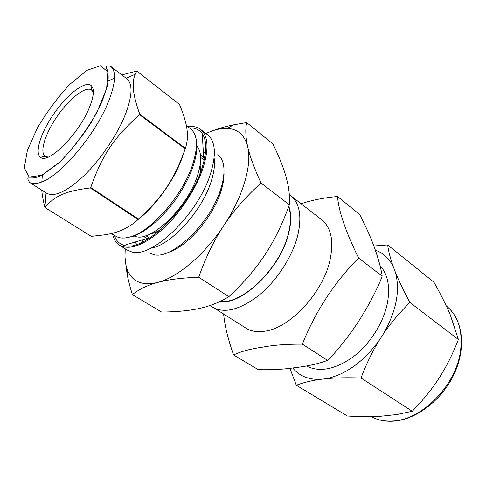 <?xml version="1.0" encoding="UTF-8"?>
<svg xmlns="http://www.w3.org/2000/svg" width="486" height="486" viewBox="0 0 486 486"><rect width="100%" height="100%" fill="white"/><g stroke="black" fill="none" stroke-linecap="round" stroke-linejoin="round"><path stroke-width="0.73" d="M136.888 71.132L179.522 104.49C182.086 110.759 183.981 116.215 185.209 120.862C188.094 130.856 188.155 140.017 185.397 148.345L139.798 114.204C132.836 95.384 131.366 82.031 135.394 74.139L136.669 71.078L121.816 74.917M108.809 80.597L108.171 80.968M185.221 148.85C173.812 180.209 162.913 196.605 138.407 219.04L90.742 187.517C102.218 154.919 114.167 137.18 139.597 114.72L185.221 148.85L185.397 148.345M137.988 219.423C129.337 227.782 118.134 232.928 104.381 234.853L91.277 236.366L45.046 207.577C54.292 196.192 64.796 191.132 90.317 187.924L137.988 219.423L138.407 219.04M41.766 190.123C42.167 194.953 43.205 200.724 44.882 207.437L45.046 207.577M112.649 234.173C113.7 239.258 115.984 242.939 119.495 245.217C129.549 250.63 143.917 245.302 162.591 229.24C180.014 213.384 196.259 188.702 203.13 167.743C209.004 148.491 208.154 135.709 200.572 129.391C197.231 126.87 192.991 125.983 187.851 126.737M114.313 235.23C115.996 240.588 119.264 243.948 124.124 245.321C143.327 252.999 189.832 208.19 201.945 168.217C206.921 152.367 207.018 140.861 202.255 133.705C199.303 129.61 195.026 127.684 189.419 127.94M29.537 182.365L46.674 193.24C54.724 197.425 67.505 191.235 85.014 174.681C101.428 158.43 117.679 134.075 125.528 114.04C132.386 95.596 132.812 83.835 126.81 78.756L110.723 66.382C116.452 71.248 115.729 82.948 108.548 101.477C96.398 132.538 63.623 172.5 43.855 181.059C37.574 183.987 32.799 184.419 29.537 182.365C27.641 179.334 27.338 177.876 28.613 177.985L31.007 177.943C33.601 178.216 37.191 177.347 41.784 175.331L58.551 163.247C71.582 150.016 82.65 136.159 91.757 121.676L102.017 101.799L107.382 85.785C108.651 78.234 108.408 72.426 106.653 68.362C106.155 67.202 105.189 65.002 110.723 66.382M114.544 78.082L108.178 80.943M42.349 174.99L41.839 181.946M139.597 114.72L139.798 114.204M90.317 187.924L90.742 187.517M125.23 248.832L124.969 256.936L127.119 274.311C128.292 280.276 130.041 287.044 132.368 294.619C139.087 289.249 147.562 285.179 157.792 282.409C177.706 277.36 204.746 254.603 223.742 225.607C243.012 196.745 252.21 164.815 247.726 146.821C245.6 137.489 245.242 129.404 246.663 122.569L272.919 143.935C279.177 156.784 283.605 167.907 286.199 177.305L287.56 182.779C289.206 190.123 289.802 197.468 289.352 204.8C282.427 224.028 274.311 240.667 265.004 254.719C255.788 268.831 243.735 282.816 228.851 296.685L198.713 277.233C205.663 257.471 214.004 240.266 223.742 225.607C233.438 210.912 245.855 196.709 261 183.003C254.214 168.113 249.792 156.049 247.726 146.821C244.707 135.163 237.927 129.027 227.381 128.413C221.44 128.134 214.891 129.568 207.741 132.714L205.924 133.535M261 183.003L289.352 204.8M337.533 196.502L359.707 214.539C371.17 236.567 378.6 256.572 381.984 274.554L382.148 276.145L358.571 258.017C345.637 231.573 338.627 211.064 337.533 196.502C323.731 197.778 311.611 200.196 301.168 203.743M246.663 122.569L233.505 124.866C223.536 126.919 214.946 129.537 207.741 132.714L205.93 133.541M124.969 256.936C125.157 262.185 126.081 266.79 127.757 270.745C132.702 282.068 142.72 285.956 157.792 282.409C167.907 279.614 181.545 277.889 198.713 277.233M132.368 294.619L161.638 312.061C176.649 311.909 189.346 310.675 199.734 308.367L199.734 308.367M228.851 296.685C219.854 302.225 210.165 306.113 199.789 308.355L199.789 308.355M382.148 276.145L380.289 281.157C368.443 308.002 352.818 332.4 333.42 354.349L327.436 360.308L302.401 344.149C315.11 311.909 334.696 281.947 358.571 258.017M327.436 360.308L324.441 361.523C315.529 364.409 305.87 366.438 295.464 367.61C284.213 369.336 271.82 370.016 258.285 369.664L233.608 354.956C240.983 351.433 250.606 348.845 262.458 347.186C273.624 345.084 286.934 344.07 302.401 344.149M223.645 314.193C224.769 325.906 228.092 339.495 233.608 354.956M387.634 244.926L433.919 282.214C439.854 292.736 444.647 302.11 448.305 310.323L450.328 315.025L458.407 339.514C453.152 352.945 447.363 364.786 441.027 375.028L437.254 380.909C430.572 390.914 422.243 401.035 412.262 411.278L396.91 414.54L379.955 416.332C370.611 416.854 359.755 416.751 347.387 416.028L296.302 385.24C303.543 382.512 311.629 380.544 320.547 379.347L325.863 378.734C335.261 377.786 346.974 377.537 361.007 377.993C366.395 363.789 372.483 351.226 379.268 340.291L383.308 334.058C390.495 323.421 399.358 312.893 409.892 302.474C403.453 290.403 398.575 280.203 395.264 271.868L393.453 267.142C390.544 259.166 388.606 251.766 387.634 244.926L373.746 246.007M412.262 411.278L361.007 377.993M458.407 339.514L409.892 302.474M289.893 368.303L296.302 385.24M325.863 378.734C345.613 374.767 363.413 361.949 379.268 340.291M383.308 334.058C396.467 310.9 400.452 290.172 395.264 271.868M393.453 267.142C389.42 258.643 383.345 252.969 375.241 250.108M292.681 367.969C299.303 376 308.592 379.797 320.547 379.347M306.326 365.982C319.594 372.61 335.291 369.512 353.419 356.675C370.18 343.881 383.685 322.431 387.476 302.748C390.246 286.685 387.822 274.347 380.204 265.739M210.152 305.481L245.843 328.105C251.153 331.416 257.683 332.418 265.429 331.106C290.573 327.625 323.281 292.11 330.049 259.943C333.961 240.935 331.179 227.533 321.702 219.727L289.304 194.594M212.491 307.201C224.483 313.822 240.035 309.807 259.153 295.148C276.886 280.586 292.28 256.796 297.651 235.789C302.098 216.489 299.759 203.075 290.64 195.548M219.623 301.685C241.785 305.512 280.41 268.357 288.538 233.857C291.345 222.795 291.436 213.609 288.812 206.295M220.231 301.399C242.344 304.698 280.24 267.95 288.271 233.93C291.029 223.068 291.15 214.016 288.635 206.775M167.919 252.495C186.879 247.338 213.512 216.671 221.179 190.591C223.293 183.744 224.228 177.682 223.985 172.396M204.94 156.51L203.61 156.826M146.316 238.675L146.474 240.035M149.056 252.787L153.661 254.609C171.898 260.223 211.197 222.369 221.002 188.173C224.969 174.911 225 164.948 221.094 158.278L217.807 154.578M205.542 152.106L203.355 152.537M142.204 239.908L142.544 242.113M150.83 248.17C170.556 245.649 202.395 210.778 211.307 181.029C214.198 171.837 215.122 164.104 214.077 157.822M135.041 242.052L136.766 244.428M119.495 245.217L127.125 250.029L131.414 251.809C151.529 259.232 198.61 213.87 210.626 173.314C215.511 157.428 215.584 145.764 210.845 138.328L207.704 134.914L200.572 129.391M204.43 159.153L203.664 157.822L200.42 154.657M143.182 236.421L147.27 238.389L148.783 238.65M199.849 174.012C200.882 169.171 201.119 164.985 200.56 161.437M149.603 234.234C153.126 233.547 156.984 231.889 161.176 229.264M134.136 236.032L135.485 236.469C151.146 242.465 187.882 207.103 197.571 175.331C201.599 162.585 201.684 153.278 197.826 147.404L196.952 146.286M136.481 220.82C154.998 207.103 174.869 179.456 182.463 156.778M89.369 107.606C94.12 95.724 94.618 88.288 90.864 85.293C84.546 80.913 67.372 94.418 54.256 113.262C41.037 132.034 34.227 152.792 40.514 157.233C47.999 164.827 78.896 134.033 89.369 107.606M93.355 92.51L91.556 89.965C85.724 85.809 69.808 98.208 57.664 115.65C45.435 133.024 39.232 152.221 45.131 156.285L48.144 157.1M460.546 350.655C462.879 330.595 458.128 315.687 446.306 305.937C462.775 318.974 466.432 346.919 454.568 373.139C442.679 399.437 416.739 419.594 393.672 421.155C385.343 421.733 377.835 420.226 371.158 416.636C377.385 420.001 384.499 421.453 392.512 420.998C421.878 420.226 456.403 385.155 460.546 350.655M111.482 233.432L115.668 236.093C119.592 238.565 124.866 238.711 131.469 236.518C152.318 230.255 183.234 194.206 192.711 164.359C198.306 146.511 197.626 134.695 190.688 128.911L186.308 125.546M41.814 175.252L59.936 161.929C73.684 147.75 85.894 131.469 96.58 113.08L106.598 88.792L107.843 71.989L100.651 65.683L87.061 70.288L69.966 84.2C57.834 97.23 46.984 111.798 37.422 127.909L27.386 150.344L24.3 167.949L29.221 177.098L41.814 175.252M46.042 192.839L44.919 207.473M126.214 78.301L135.394 74.139M127.757 270.745L127.119 274.311M227.381 128.413L233.505 124.866M203.664 157.822L202.255 133.705M147.27 238.389L124.124 245.321M204.697 157.816L203.616 157.002M147.616 239.367L146.48 238.626M204.223 160.088L200.651 157.409M149.591 238.14L145.849 235.704M195.694 137.192L196.374 139.877L196.812 149.658C196.204 155.508 195.135 160.757 191.527 170.701C187.681 180.13 182.554 189.522 176.151 198.883C163.126 217.042 146.869 231.208 133.796 236.153L125.157 237.964M91.556 89.965L90.864 85.293M45.131 156.285L40.514 157.233M93.361 91.289L91.629 90.013M47.002 157.525L45.204 156.334"/></g></svg>
